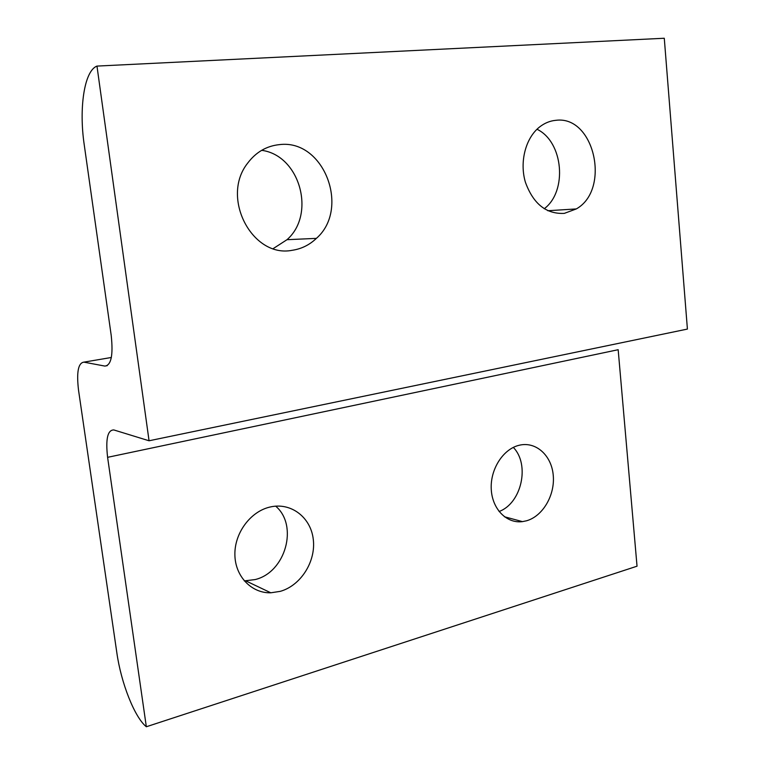 <?xml version="1.0" encoding="UTF-8"?>
<svg xmlns="http://www.w3.org/2000/svg" width="765" height="765" viewBox="0 0 765 765"><rect width="100%" height="100%" fill="white"/><g stroke="black" fill="none" stroke-linecap="round" stroke-linejoin="round"><path stroke-width="1.15" d="M564.312 213.378C546.248 214.257 533.281 203.873 525.402 182.233C519.397 162.046 525.536 138.102 539.459 127.076C544.46 123.127 549.901 120.87 555.782 120.325C594.424 115.056 610.939 189.624 576.303 208.931L564.312 213.378M292.154 250.298C252.46 258.331 220.215 197.628 247.64 163.174C255.95 152.149 266.526 145.972 279.368 144.633C323.987 138.847 350.427 208.778 316.385 238.374C309.452 244.982 301.381 248.95 292.154 250.298M526.521 520.793L522.447 521.625C506.583 523.757 492.086 508.955 491.245 489.045C490.202 469.184 503.15 449.065 519.053 445.297L519.167 445.268C535.787 441.128 551.498 455.271 553.229 475.142C555.199 494.955 542.921 516.193 526.521 520.793M244.274 580.903L255.118 579.574C285.651 572.344 298.599 525.507 275.687 506.153M280.258 591.355L270.81 592.798C251.542 593.363 235.151 576.418 234.884 554.807C234.425 533.234 250.251 511.766 269.576 507.138L269.844 507.08C290.824 501.936 310.81 517.236 313.277 539.344C316.041 561.376 300.913 585.531 280.258 591.355M499.076 511.508C521.615 503.303 530.155 464.489 513.315 447.401M273.258 248.568L286.999 239.694C316.108 214.363 300.043 155.362 261.668 150.322M544.211 208.759C567.687 191.307 563.413 141.755 536.982 129.256M149.06 440.774L113.842 429.949C107.607 429.882 105.522 439.005 107.597 457.327L146.335 726.75C134.564 717.36 121.013 682.686 116.835 652.717L78.527 390.169C76.433 372.259 78.212 362.926 83.873 362.141L104.843 366.072C111.174 365.441 113.306 355.247 111.221 335.51L84.227 144.738C78.805 108.305 84.236 70.791 96.973 66.086L149.06 440.774L687.41 329.074L664.278 38.25L96.973 66.086M107.597 457.327L618.168 349.71L637.035 566.196L146.335 726.75M111.346 357.484L83.873 362.141M107.253 365.66L104.843 366.072M522.447 521.625L504.384 516.738M270.81 592.798L245.909 580.922M316.385 238.374L286.999 239.694M576.303 208.931L547.807 210.729"/></g></svg>
